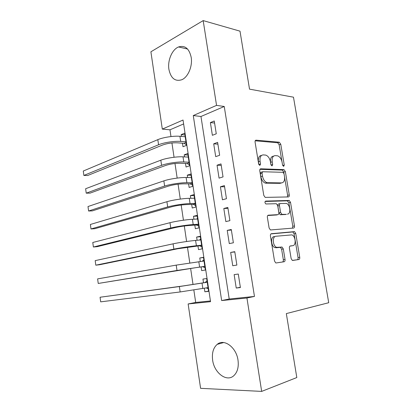 <?xml version="1.0" encoding="UTF-8"?>
<svg xmlns="http://www.w3.org/2000/svg" width="412" height="412" viewBox="0 0 412 412"><rect width="100%" height="100%" fill="white"/><g stroke="black" fill="none" stroke-linecap="round" stroke-linejoin="round"><path stroke-width="0.62" d="M283.636 166.402L284.259 165.058L280.768 144.262L279.331 142.222L256.089 140.168C255.296 140.219 254.956 140.863 255.08 142.099L258.648 163.961L259.828 165.444L260.528 164.038L260.065 161.21C259.678 157.235 260.734 155.133 263.237 154.897L265.74 155.103C268.099 155.973 269.659 158.172 270.421 161.71L270.88 164.486L272.008 165.933L272.672 164.563L272.214 161.798C271.822 157.914 272.816 155.86 275.201 155.628L277.575 155.818C279.836 156.653 281.344 158.805 282.096 162.277L282.55 164.985L283.636 166.402M258.906 164.707L258.427 161.731L260.065 161.21M212.633 360.124C211.763 353.074 213.287 347.816 217.212 344.36C224.02 338.319 236.313 347.228 238.007 360.134C238.888 367.107 237.446 372.33 233.686 375.811C226.487 382.357 214.142 372.721 212.633 360.124M168.915 69.412C167.421 60.543 172.072 49.455 178.556 46.958C184.983 45.068 189.19 48.513 191.183 57.304C192.713 66.208 188.052 77.157 181.841 79.727C175.157 81.787 170.846 78.352 168.915 69.412M291.14 258.576L292.319 260.41L298.88 259.519C299.591 259.287 299.879 258.551 299.74 257.309L295.744 233.48L294.523 231.621L271.4 233.697C270.612 233.898 270.287 234.644 270.416 235.937L274.516 261.023L275.736 262.902L276.189 262.954L284.115 261.754C284.867 261.512 285.176 260.75 285.042 259.472L283.302 248.936L282.071 247.056L276.689 247.355C272.672 246.227 272.008 236.318 275.927 236.251L291.83 234.886C295.62 235.875 296.449 245.49 292.741 245.67L290.311 245.964C289.579 246.18 289.281 246.912 289.409 248.168L291.14 258.576M203.173 20.6L240.005 31.163L249.518 89.141L293.478 97.18L328.719 302.712L286.325 313.594L296.81 377.547L261.672 391.4L200.593 388.331L188.135 303.953L210.558 301.682L183.036 120.036L162.313 129.1L150.895 51.799L203.173 20.6L216.547 105.379L193.269 115.561L221.656 300.559L246.937 298.005L261.672 391.4M224.246 106.481L200.968 116.488L229.211 299.019L254.462 296.434L224.246 106.481L216.547 105.379M254.462 296.434L246.937 298.005M288.39 196.936C289.106 196.797 289.399 196.127 289.27 194.922L285.356 171.598L283.986 169.615L260.775 168.807C259.987 168.905 259.653 169.579 259.771 170.831L263.783 195.365L265.173 197.384L288.39 196.936M290.522 202.374L294.477 225.951C294.611 227.172 294.322 227.877 293.607 228.063L270.421 229.958L269.118 228.006L267.378 217.366C267.254 216.084 267.584 215.358 268.367 215.188L277.894 214.657C278.651 214.487 278.96 213.777 278.831 212.53L277.698 205.67L276.364 203.708L265.92 203.976C264.736 202.858 264.648 201.89 265.658 201.082L289.229 200.453L290.522 202.374L288.869 202.771L292.808 226.291L294.477 225.951M204.337 288.256L204.867 291.789L208.575 291.114M204.867 291.789L208.611 291.346L206.669 278.543L202.951 279.073L203.507 282.776M200.304 261.512L199.774 257.994L203.487 257.536M201.118 266.935L201.674 270.622L205.382 270.04L203.456 257.33L199.774 257.994M197.101 240.284L196.617 237.065L200.34 236.745M197.956 245.943L198.507 249.605L202.179 248.889L200.268 236.267L196.617 237.065M193.923 219.215L193.48 216.29L197.214 216.099M194.809 225.101L195.36 228.737L198.996 227.888L197.101 215.358L193.48 216.29M190.766 198.296L190.37 195.654L194.109 195.597M191.688 204.409L192.234 208.019L195.839 207.035L193.954 194.598L190.37 195.654M187.635 177.52L187.28 175.167L191.024 175.239M188.593 183.86L189.134 187.445L192.703 186.332L190.833 173.982L187.28 175.167M184.525 156.9L184.215 154.824L187.965 155.025M185.513 163.456L186.049 167.014L189.592 165.778L187.733 153.511L184.215 154.824M216.269 133.792L214.261 120.984L210.388 122.58L212.376 135.306L216.269 133.792M219.642 155.267L217.613 142.361L213.704 143.824L215.708 156.642L219.642 155.267M223.036 176.897L220.997 163.899L217.047 165.217L219.066 178.133L223.036 176.897M226.456 198.697L224.401 185.596L220.415 186.775L222.449 199.789L226.456 198.697M229.901 220.657L227.831 207.457L223.809 208.493L225.853 221.605L229.901 220.657M233.377 242.786L231.287 229.489L227.228 230.375L229.288 243.585L233.377 242.786M236.874 265.081L234.773 251.68L230.668 252.422L232.749 265.73L236.874 265.081M234.14 274.634L236.236 288.045L240.402 287.545L238.28 274.047L234.14 274.634M183.623 123.94L169.971 129.811L170.975 136.563M171.928 142.954L174.06 157.25M174.987 163.492L177.165 178.087M178.072 184.174L180.291 199.078M181.172 205.011L183.438 220.219M184.298 225.992L186.61 241.514M187.45 247.128L189.808 262.964M190.622 268.418L193.017 284.486M193.836 289.997L195.69 302.454L210.444 300.945M182.459 143.196L182.99 146.729L186.502 145.364L184.658 133.189L181.167 134.626L181.44 136.423M195.69 302.454L188.135 303.953M169.971 129.811L162.313 129.1M200.968 116.488L193.269 115.561M229.211 299.019L221.656 300.559M181.167 134.626L184.921 134.951M210.388 122.58L214.585 123.049M213.704 143.824L217.897 144.138M217.047 165.217L221.229 165.377M220.415 186.775L224.586 186.775M223.809 208.493L227.97 208.328M227.228 230.375L231.374 230.045M230.668 252.422L234.809 251.928M236.236 288.045L240.356 287.277M273.563 156.143C271.184 156.385 270.19 158.44 270.581 162.307L272.214 161.798M271.024 165.001L270.581 162.307M261.517 155.427C259.071 155.726 258.041 157.832 258.427 161.731M282.009 161.834L279.156 144.803L277.719 142.768L255.177 140.806M283.966 173.514L283.724 172.072L282.359 170.094L259.951 169.337M287.391 196.957L287.622 195.34L284.558 177.031M284.012 173.72L282.92 172.314L262.717 171.742L262.022 173.158L262.511 176.156C263.247 179.622 264.762 181.8 267.048 182.691L281.612 182.902C283.945 182.526 284.903 180.425 284.491 176.588L284.012 173.72M262.377 171.845L261.074 172.231L260.374 173.648L262.022 173.158M281.2 183.016L279.969 183.35L265.395 183.149C263.108 182.269 261.594 180.095 260.863 176.635L260.374 173.648M292.417 228.16L292.808 226.291M267.743 215.512L276.473 214.976M265.096 201.468L287.324 200.824L288.977 200.423M287.411 214.122C291.248 214.173 290.233 204.342 286.33 203.44L280.402 203.523C279.655 203.672 279.351 204.362 279.475 205.603L280.613 212.438L281.906 214.374L286.376 214.353M280.103 203.595L278.744 203.925C277.997 204.074 277.688 204.764 277.812 206L279.475 205.603M285.748 214.492L280.237 214.75L278.945 212.819L277.812 206M288.869 202.771L287.324 200.824M291.253 245.928L289.966 246.093M274.232 236.581C270.318 236.648 270.972 246.53 274.989 247.648L277.77 247.483M276.158 262.959L282.405 262.017C283.162 261.769 283.471 261.012 283.338 259.735L281.607 249.224L280.376 247.349L276.071 247.777M295.013 239.444L294.07 233.805L292.85 231.951L270.895 233.918M292.7 260.456L297.186 259.776C297.897 259.545 298.185 258.808 298.051 257.572L295.152 240.273M186.394 144.674L183.979 143.304L177.191 142.815C172.051 142.65 167.164 143.391 162.539 145.039L87.684 175.507L83.868 175.445L158.569 144.777C163.842 142.531 174.637 140.894 180.693 141.414L185.961 141.81M83.281 171.032L83.868 175.445L83.281 171.032L157.817 139.653C163.08 137.361 173.859 135.723 179.92 136.295L185.194 136.733M183.979 143.304L186.064 142.48M189.448 164.815L187.033 163.513L180.255 163.25C175.115 163.229 170.213 163.976 165.547 165.485L90.037 193.135L86.226 193.171L161.586 165.351C166.912 163.317 177.742 161.674 183.788 161.978L189.051 162.194M85.634 188.732L86.226 193.171L85.634 188.732L160.829 160.191C166.144 158.11 176.964 156.467 183.01 156.823L188.274 157.085M187.033 163.513L189.134 162.766M192.517 185.101L190.107 183.865L183.34 183.834C178.205 183.958 173.287 184.705 168.58 186.075L92.412 210.872L88.595 211.011L164.625 186.075C170.002 184.257 180.873 182.609 186.904 182.691L192.157 182.727M191.364 177.577L186.126 177.5L186.904 182.691M88.003 206.541L88.595 211.011L88.003 206.541L163.863 180.878C169.229 179.009 180.085 177.361 186.126 177.5M190.107 183.865L192.229 183.191M195.612 205.526L193.202 204.362L186.451 204.568C181.316 204.836 176.377 205.583 171.634 206.814L94.796 228.717L90.985 228.954L167.684 206.942C173.112 205.346 184.025 203.693 190.045 203.554L195.288 203.399M194.011 198.229L194.464 197.945M90.388 224.458L90.985 228.954L90.388 224.458L166.917 201.71C172.334 200.057 183.232 198.404 189.257 198.321L194.505 198.218M193.202 204.362L195.345 203.765M198.728 226.095L196.318 225.004L189.577 225.446C184.452 225.864 179.493 226.615 174.714 227.697L97.191 246.675L93.385 247.009L170.764 227.965C176.248 226.59 187.197 224.931 193.207 224.566L198.445 224.226M196.678 219.06L197.569 218.463M92.782 242.483L93.385 247.009L92.782 242.483L169.991 222.696C175.46 221.265 186.404 219.606 192.414 219.297L197.652 219.004M196.318 225.004L198.481 224.483M201.865 246.814L199.46 245.789L177.809 248.735L99.606 264.741L95.8 265.179L173.869 249.142C179.405 247.988 190.401 246.325 196.395 245.732L201.623 245.202M199.372 240.078L200.701 239.125M95.193 260.626L95.8 265.179L95.193 260.626L173.092 243.832C178.617 242.622 189.597 240.958 195.597 240.423L200.824 239.944M199.46 245.789L201.643 245.346M205.027 267.676L202.622 266.724L195.906 267.656L98.231 283.456L176.995 270.468L204.821 266.327M202.091 261.28L203.852 259.936M97.623 278.878L98.231 283.456L97.623 278.878L176.212 265.122L204.017 261.033M202.622 266.724L204.826 266.363M208.209 288.694L206.155 287.937M207.226 282.225L183.288 285.913L100.065 297.243L179.359 286.567L207.236 282.272M205.011 282.524L207.025 280.891M100.677 301.852L100.065 297.243L100.677 301.852L180.147 291.954L208.045 287.607M282.704 165.526L284.259 165.058M258.885 164.553L260.528 164.038M271.05 165.058L272.672 164.563M255.45 140.394L256.089 140.168M277.606 142.748L279.218 142.207M279.156 144.803L280.768 144.262M260.266 168.966L260.775 168.807M282.174 170.068L283.806 169.59M283.724 172.072L285.356 171.598M287.622 195.34L289.27 194.922M260.863 176.635L262.511 176.156M266.173 183.268L267.826 182.804M279.969 183.35L281.612 182.902M268.099 215.249L268.367 215.188M276.22 215.033L277.894 214.657M278.945 212.819L280.613 212.438M280.541 214.786L282.21 214.415M291.057 245.964L292.741 245.67M279.985 247.303L281.679 247.009M281.607 249.224L283.302 248.936M283.338 259.735L285.042 259.472M282.405 262.017L284.115 261.754M292.525 231.91L294.199 231.585M294.07 233.805L295.744 233.48M298.051 257.572L299.74 257.309M297.186 259.776L298.88 259.519M179.92 136.295L180.693 141.414M157.817 139.653L158.569 144.777M183.01 156.823L183.788 161.978M160.829 160.191L161.586 165.351M163.863 180.878L164.625 186.075M189.257 198.321L190.045 203.554M166.917 201.71L167.684 206.942M192.414 219.297L193.207 224.566M169.991 222.696L170.764 227.965M195.597 240.423L196.395 245.732M173.092 243.832L173.869 249.142M198.8 261.702L199.604 267.048M176.212 265.122L176.995 270.468M202.029 283.137L202.838 288.524M179.359 286.567L180.147 291.954M217.212 344.36L223.726 342.537M178.556 46.958L187.573 49.038M277.719 142.768L279.331 142.222M282.359 170.094L283.986 169.615M265.395 183.149L267.048 182.691M280.237 214.75L281.906 214.374M287.576 200.86L289.229 200.453M274.989 247.648L276.689 247.355M280.376 247.349L282.071 247.056M292.85 231.951L294.523 231.621"/></g></svg>
